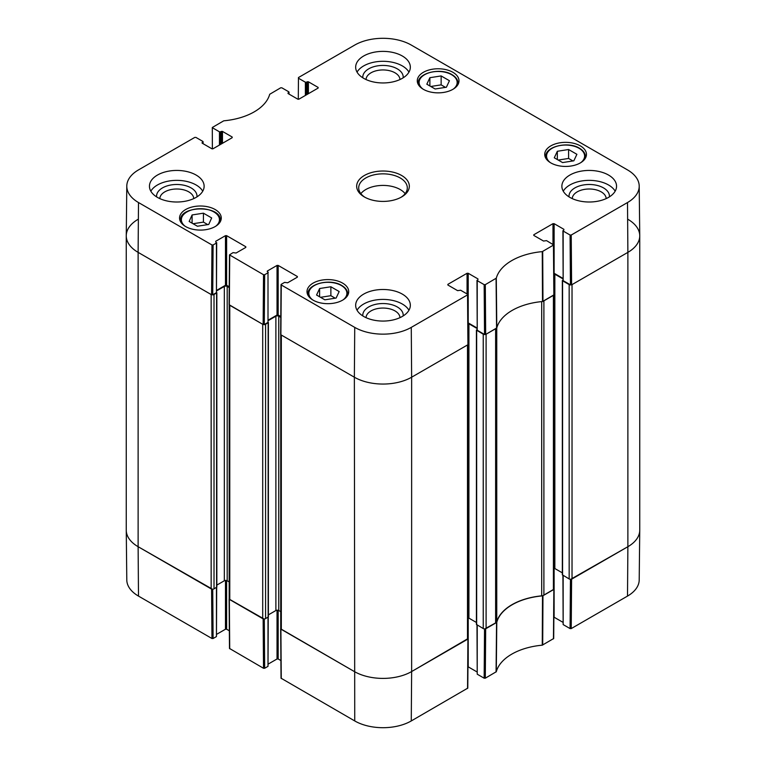 <?xml version="1.0" encoding="UTF-8"?>
<svg xmlns="http://www.w3.org/2000/svg" width="766" height="766" viewBox="0 0 766 766"><rect width="100%" height="100%" fill="white"/><g stroke="black" fill="none" stroke-linecap="round" stroke-linejoin="round"><path stroke-width="1.15" d="M553.416 589.696L543.898 595.192L543.898 300.856L553.416 295.36L553.416 589.696A2.03 1.168 -0 0 0 554.01 588.872L554.01 294.977M541.696 301.603L541.696 595.843A4.05 2.336 -0 0 0 543.898 595.192M541.696 595.843A54.683 31.569 -0 0 0 496.761 621.791L496.761 328.001M496.761 327.455A4.05 2.336 180 0 1 495.621 328.719L495.621 623.064A4.05 2.336 -0 0 0 496.761 621.791M495.621 623.064L486.104 628.56L486.104 334.215L495.621 328.719M484.763 334.56A2.03 1.168 180 0 1 483.241 334.215L483.241 628.56A2.03 1.168 -0 0 0 486.104 628.56M483.241 628.56L476.414 624.424L476.414 330.089L483.241 334.215M476.414 622.471L468.926 618.143A2.03 1.168 -0 0 0 468.083 617.846M467.49 639.304L411.639 671.552L411.639 377.207A40.502 23.382 180 0 1 354.361 377.207A40.502 23.382 0 0 0 411.639 377.207L467.49 344.968L467.49 639.304A2.03 1.168 -0 0 0 468.083 638.48L468.083 344.585M468.083 638.528L411.639 671.552A40.502 23.382 180 0 1 354.361 671.552L281.323 629.384L281.323 335.048L354.361 377.207L354.735 327.388L281.266 284.971L281.266 284.31L284.617 282.376L287.623 282.788L297.361 277.168L297.361 276.507L297.361 277.168M280.729 334.665L280.729 628.56A2.03 1.168 -0 0 0 281.323 629.384M280.729 611.68L278.747 610.531A2.03 1.168 -0 0 0 275.884 610.531L268.387 614.859M265.572 324.296L268.387 322.476L268.387 616.812L265.572 618.631L265.572 324.296A2.03 1.168 180 0 1 264.05 324.64M262.709 618.631L229.771 599.615L229.771 305.28L262.709 324.296L262.709 618.631A2.03 1.168 -0 0 0 265.572 618.631M229.178 304.897L229.178 598.792A2.03 1.168 -0 0 0 229.771 599.615M229.178 581.911L227.196 580.772A2.03 1.168 -0 0 0 224.333 580.772L216.835 585.1M214.02 294.537L216.835 292.717L216.835 587.053L214.02 588.872L214.02 294.537A2.03 1.168 180 0 1 212.498 294.872M213.101 244.957L216.452 243.023L216.452 292.631L212.728 294.776L213.101 244.957L211.962 244.957L138.493 202.54A39.976 23.076 180 0 1 126.792 186.081L126.256 235.689A40.502 23.382 0 0 0 138.119 252.368L211.157 294.537L211.157 588.872A2.03 1.168 -0 0 0 214.02 588.872M211.157 588.872L138.119 546.704A40.502 23.382 180 0 1 126.256 530.168L126.256 235.832A40.502 23.382 180 0 1 138.119 219.296M627.881 219.296A40.502 23.382 180 0 1 639.744 235.832L639.744 530.168A40.502 23.382 180 0 1 627.881 546.704L572.03 578.952L572.03 284.607L627.881 252.368A40.502 23.382 0 0 0 639.744 235.689L639.208 186.081A39.976 23.076 180 0 1 627.507 202.54L571.225 235.038L570.076 235.038L570.45 284.856L571.599 284.856L627.881 252.368L627.507 202.54M562.914 279.954L562.579 280.806L569.167 284.607L569.167 578.952A2.03 1.168 -0 0 0 572.03 578.952M569.167 578.952L562.34 574.816L562.34 280.48M562.34 572.863L554.843 568.535A2.03 1.168 -0 0 0 554.01 568.238M553.923 273.893A2.03 1.168 180 0 1 554.843 274.19L562.914 278.853M570.689 284.952A2.03 1.168 180 0 1 569.167 284.607M639.744 235.832A40.502 23.382 180 0 1 627.881 252.368L627.881 546.704L570.689 579.288M212.498 589.217L138.119 546.704L138.119 252.368A40.502 23.382 180 0 1 126.256 235.832M216.692 290.841L224.333 286.427A2.03 1.168 180 0 1 227.196 286.427L229.235 287.604M268.244 320.6L275.884 316.195A2.03 1.168 180 0 1 278.747 316.195L280.787 317.373M467.997 323.491A2.03 1.168 180 0 1 468.926 323.798L476.988 328.461M476.988 329.562L476.414 330.089M484.533 628.896L484.16 678.197L485.299 678.197L496.291 671.725A55.209 31.875 180 0 1 542.251 645.183L553.703 638.509L554.077 589.121L542.51 595.871A54.683 31.569 0 0 0 496.789 622.26L484.763 628.896M484.16 678.197L477.228 674.195L477.228 625.085M476.988 624.951L477.228 674.195M476.988 671.906L468.208 666.841L468.208 617.875M411.265 720.94L411.639 671.552A40.502 23.382 180 0 1 354.361 671.552L280.662 628.809L281.036 678.197L354.735 720.94A39.976 23.076 0 0 0 411.265 720.94L467.787 688.117L468.16 638.729M280.902 660.56L278.173 658.98L278.173 610.301M277.033 610.205L277.033 658.98L278.173 658.98M277.033 658.98L268.244 664.055M268.004 617.233L268.004 666.343L268.244 617.08M268.004 666.343L264.663 668.278L264.289 618.976M264.05 618.976L229.101 599.041L229.484 648.438L263.514 668.278L264.663 668.278M229.35 630.791L226.621 629.221L226.621 580.532M225.472 580.437L225.472 629.221L226.621 629.221M225.472 629.221L216.692 634.286M216.452 587.465L216.452 636.575L216.692 587.321M216.452 636.575L213.101 638.509L212.728 589.207M138.493 596.092L138.119 546.704A40.502 23.382 180 0 1 126.256 530.311L126.792 579.919A39.976 23.076 0 0 0 138.493 596.092L211.962 638.509L213.101 638.509M627.507 596.092A39.976 23.076 0 0 0 639.208 579.919L639.744 530.311A40.502 23.382 180 0 1 627.881 546.704L627.507 596.092L571.225 628.589L571.599 579.201M570.45 579.288L570.076 628.589L571.225 628.589M570.076 628.589L563.154 624.587L563.154 575.477M562.914 575.343L563.154 624.587M562.914 622.298L554.124 617.233L554.124 568.267M212.374 148.901L212.297 127.491L223.749 120.817A55.209 31.875 0 0 0 269.709 94.275L280.701 87.803L281.84 87.803L288.772 91.805L288.772 93.95M212.536 127.817L219.459 131.819L219.459 145.052M220.608 144.391L220.608 131.819L219.459 131.819M220.608 131.819L221.326 131.407L221.326 143.97M222.466 143.309L222.466 131.407L221.326 131.407M222.466 131.407L232.203 137.028L232.203 137.689L232.203 137.028M232.203 137.689L213.015 148.767L211.876 148.767L202.128 143.146L202.128 142.486L202.128 143.146M202.128 142.486L202.846 142.074L202.846 143.558M126.792 186.081A39.976 23.076 180 0 1 138.493 169.908L194.775 137.411L195.924 137.411L202.846 141.413L202.846 142.074M215.734 241.951L216.452 243.023M215.734 241.29L225.472 235.66L225.472 285.268L226.621 285.268L226.621 235.66L225.472 235.66M226.621 235.66L245.809 246.748L245.809 247.408L245.809 246.748M245.809 247.408L236.072 253.029L233.065 252.617L229.484 254.877L229.101 304.696L263.14 324.545L264.28 324.545L264.663 274.716L263.514 274.716L229.484 254.877M264.663 274.716L268.004 272.792L268.004 322.39L268.004 272.792M267.296 271.71L267.296 271.049L268.244 272.457M267.296 271.049L277.033 265.429L277.033 315.037L278.173 315.037L278.173 265.429L277.033 265.429M278.173 265.429L297.361 276.507M447.871 285.019L447.871 284.358L447.871 285.019L457.608 290.649L460.615 290.228L467.547 294.23L467.547 294.891L411.265 327.388A39.976 23.076 180 0 1 354.735 327.388M447.871 284.358L467.059 273.28L467.059 293.952M476.988 327.963L468.208 322.888L468.208 273.28L467.059 273.28M468.208 273.28L477.946 278.901L477.946 279.571L477.946 278.901M477.946 279.571L477.228 280.643L484.16 284.646L484.533 334.464L485.673 334.464L496.789 327.925A54.683 31.569 180 0 1 542.51 301.526L554.077 294.776L553.703 244.957L542.251 251.631A55.209 31.875 0 0 0 496.291 278.173L485.299 284.646L484.16 284.646M533.797 235.421L533.797 234.76L533.797 235.421L543.534 241.041L546.541 240.629L553.703 244.957M533.797 234.76L552.985 223.672L552.985 244.344M562.914 278.355L554.124 273.28L554.124 223.672L552.985 223.672M554.124 223.672L563.872 229.302L563.872 229.963L563.872 229.302M563.872 229.963L563.154 231.035L570.076 235.038M298.29 99.302L298.453 77.548L354.735 45.06A39.976 23.076 180 0 1 411.265 45.06L627.507 169.908A39.976 23.076 180 0 1 639.208 186.081M298.453 78.218L305.385 82.211L305.385 95.444M306.524 94.783L306.524 82.211L305.385 82.211M306.524 82.211L307.243 81.799L307.243 94.371M308.392 93.711L308.392 81.799L307.243 81.799M308.392 81.799L318.129 87.42L318.129 88.08L318.129 87.42M318.129 88.08L298.941 99.159L297.792 99.159L288.054 93.538L288.054 92.877L288.054 93.538M288.054 92.877L288.772 92.466M550.84 162.909A20.864 12.045 180 0 1 544.722 154.387A20.864 12.045 180 0 1 565.586 142.352A20.864 12.045 180 0 1 586.45 154.387A20.864 12.045 180 0 1 573.571 165.523A20.864 12.045 180 0 1 550.84 162.909M313.112 300.157A20.864 12.045 180 0 1 307.003 291.635A20.864 12.045 180 0 1 327.867 279.59A20.864 12.045 180 0 1 348.721 291.635A20.864 12.045 180 0 1 335.853 302.762A20.864 12.045 180 0 1 313.112 300.157M185.669 226.573A20.864 12.045 180 0 1 179.55 218.051A20.864 12.045 180 0 1 200.414 206.006A20.864 12.045 180 0 1 221.278 218.051A20.864 12.045 180 0 1 208.4 229.178A20.864 12.045 180 0 1 185.669 226.573M423.387 89.325A20.864 12.045 180 0 1 417.279 80.803A20.864 12.045 180 0 1 438.133 68.768A20.864 12.045 180 0 1 458.997 80.803A20.864 12.045 180 0 1 446.118 91.939A20.864 12.045 180 0 1 423.387 89.325M569.885 197.389A27.337 15.789 180 0 1 561.871 186.224A27.337 15.789 180 0 1 589.217 170.435A27.337 15.789 180 0 1 616.553 186.224A27.337 15.789 180 0 1 599.673 200.807A27.337 15.789 180 0 1 569.885 197.389M363.668 316.444A27.337 15.789 180 0 1 355.663 305.28A27.337 15.789 180 0 1 383 289.491A27.337 15.789 180 0 1 410.337 305.28A27.337 15.789 180 0 1 393.465 319.862A27.337 15.789 180 0 1 363.668 316.444M157.451 197.389A27.337 15.789 180 0 1 149.447 186.224A27.337 15.789 180 0 1 176.783 170.435A27.337 15.789 180 0 1 204.129 186.224A27.337 15.789 180 0 1 187.249 200.807A27.337 15.789 180 0 1 157.451 197.389M363.668 78.323A27.337 15.789 180 0 1 355.663 67.169A27.337 15.789 180 0 1 383 51.379A27.337 15.789 180 0 1 410.337 67.169A27.337 15.789 180 0 1 393.465 81.751A27.337 15.789 180 0 1 363.668 78.323M401.614 175.471A26.331 15.196 0 0 0 364.386 175.471A26.331 15.196 0 0 0 364.386 196.967A26.331 15.196 0 0 0 401.614 196.967A26.331 15.196 0 0 0 401.614 175.471M426.825 84.203L429.879 77.701L441.139 75.93L449.441 80.727L446.387 87.228L435.126 88.99L426.825 84.203M203.421 213.178L211.675 217.946L208.735 224.457L197.408 226.238L189.154 221.47L192.094 214.959L203.421 213.178L203.421 222.111L193.061 223.729M316.559 295.025L319.614 288.523L330.874 286.762L339.175 291.549L336.121 298.051L324.861 299.822L316.559 295.025M554.278 157.786L557.332 151.285L568.592 149.514L576.894 154.311L573.839 160.812L562.579 162.574L554.278 157.786M570.45 284.856L563.154 280.643L563.154 231.035M562.914 230.7L563.154 280.643M484.533 334.464L477.228 330.251L477.228 280.643M476.988 280.308L477.228 330.251M411.265 327.388L411.639 377.207L467.921 344.719L467.787 294.556M280.892 334.139L280.892 334.799L354.361 377.207L354.735 720.94M280.796 316.55L278.173 315.037M277.033 315.037L268.244 320.111M268.004 322.39L264.28 324.545M229.235 286.781L226.621 285.268M225.472 285.268L216.692 290.343M216.452 292.631L216.692 242.688M138.493 202.54L138.119 252.368L211.588 294.776L212.728 294.776M557.332 151.285L557.332 159.548M572.939 160.946L568.592 158.447L558.232 160.065M568.592 149.514L568.592 158.447M319.614 288.523L319.614 296.796M335.221 298.194L330.874 295.695L320.514 297.313M330.874 286.762L330.874 295.695M429.879 77.701L429.879 85.964M445.486 87.372L441.139 84.863L430.779 86.481M441.139 75.93L441.139 84.863M207.768 224.61L203.421 222.111M192.094 214.959L192.094 223.174M609.382 196.881A20.203 11.662 0 0 0 603.503 187.9A20.203 11.662 0 0 0 580.896 185.516A20.203 11.662 0 0 0 569.052 196.881M572.25 198.605A16.967 9.795 180 0 1 582.869 189.709A16.967 9.795 180 0 1 601.205 191.864A16.967 9.795 180 0 1 606.174 198.605M615.165 191.184A27.337 15.789 0 0 0 589.217 180.364A27.337 15.789 0 0 0 563.259 191.184M403.165 77.826A20.203 11.662 0 0 0 397.286 68.844A20.203 11.662 0 0 0 374.679 66.46A20.203 11.662 0 0 0 362.835 77.826M366.043 79.549A16.967 9.795 180 0 1 376.661 70.654A16.967 9.795 180 0 1 394.997 72.808A16.967 9.795 180 0 1 399.957 79.549M408.958 72.128A27.337 15.789 0 0 0 383 61.299A27.337 15.789 0 0 0 357.042 72.128M196.948 196.881A20.203 11.662 0 0 0 191.069 187.9A20.203 11.662 0 0 0 168.463 185.516A20.203 11.662 0 0 0 156.618 196.881M159.826 198.605A16.967 9.795 180 0 1 170.445 189.709A16.967 9.795 180 0 1 188.781 191.864A16.967 9.795 180 0 1 193.75 198.605M202.741 191.184A27.337 15.789 0 0 0 176.783 180.364A27.337 15.789 0 0 0 150.835 191.184M403.165 315.937A20.203 11.662 0 0 0 397.286 306.955A20.203 11.662 0 0 0 374.679 304.571A20.203 11.662 0 0 0 362.835 315.937M366.043 317.66A16.967 9.795 180 0 1 376.661 308.765A16.967 9.795 180 0 1 394.997 310.919A16.967 9.795 180 0 1 399.957 317.66M408.958 310.24A27.337 15.789 0 0 0 383 299.42A27.337 15.789 0 0 0 357.042 310.24M365.123 197.389A24.301 14.027 180 0 1 358.699 187.881A24.301 14.027 180 0 1 373.703 174.916A24.301 14.027 180 0 1 400.187 177.951A24.301 14.027 180 0 1 407.301 187.881A24.301 14.027 180 0 1 400.877 197.389M405.137 193.664A24.301 14.027 0 0 0 400.187 189.528A24.301 14.027 0 0 0 360.863 193.664M476.653 624.75L476.653 330.414M216.596 587.378L216.596 293.043M268.148 617.147L268.148 322.812M278.747 610.531L278.747 316.195M275.884 610.531L275.884 316.195M224.333 580.772L224.333 286.427M227.196 580.772L227.196 286.427M562.579 575.151L562.579 280.806M468.926 618.143L468.926 323.798M554.843 568.535L554.843 274.19M542.51 595.871L542.251 645.183M542.701 645.058L542.96 595.737M496.291 671.725L496.789 622.26M496.569 622.519L496.071 671.983M553.847 589.447L553.464 638.844M485.299 678.197L485.673 628.8M467.921 639.055L467.547 688.452M281.266 678.523L280.892 629.135M263.14 618.88L263.514 668.278M211.588 589.121L211.962 638.509M229.714 648.764L229.34 599.376M422.784 88.961A19.035 10.992 180 0 1 425.733 74.12A19.035 10.992 180 0 1 451.595 74.695A19.035 10.992 180 0 1 453.482 88.961M185.066 226.209A19.035 10.992 180 0 1 187.651 211.55A19.035 10.992 180 0 1 213.178 211.55A19.035 10.992 180 0 1 215.763 226.209M312.518 299.793A19.035 10.992 180 0 1 315.468 284.952A19.035 10.992 180 0 1 341.33 285.517A19.035 10.992 180 0 1 343.216 299.793M550.237 162.545A19.035 10.992 180 0 1 553.186 147.704A19.035 10.992 180 0 1 579.048 148.278A19.035 10.992 180 0 1 580.934 162.545M585.186 158.514A19.849 11.461 0 0 0 585.435 156.704C585.348 153.372 583.347 150.548 579.45 148.231C568.008 140.925 544.827 146.574 545.737 156.704A19.849 11.461 0 0 0 545.986 158.514M347.467 295.762A19.849 11.461 0 0 0 347.716 293.952C347.63 290.62 345.629 287.796 341.732 285.479C330.28 278.173 307.099 283.822 308.018 293.952A19.849 11.461 0 0 0 308.267 295.762M457.733 84.93A19.849 11.461 0 0 0 457.982 83.121C457.896 79.788 455.894 76.964 451.997 74.647C440.555 67.351 417.374 72.99 418.284 83.121A19.849 11.461 0 0 0 418.533 84.93M220.014 222.178A19.849 11.461 0 0 0 220.263 220.369C221.498 205.116 179.33 205.116 180.565 220.369A19.849 11.461 0 0 0 180.814 222.178M542.96 301.392L542.701 251.507M542.251 251.631L542.51 301.526M553.464 245.283L553.847 295.111M496.789 327.925L496.291 278.173M496.071 278.422L496.569 328.183M485.673 334.464L485.299 284.646M211.962 244.957L211.588 294.776M229.34 305.031L229.714 255.212M280.892 334.799L281.266 284.971M263.514 274.716L263.14 324.545M467.547 294.891L467.921 344.719M571.599 284.856L571.225 235.038M545.737 156.704L545.737 158.102M585.435 156.704L585.435 158.102M308.018 293.952L308.018 295.341M347.716 293.952L347.716 295.341M418.284 83.121L418.284 84.519M457.982 83.121L457.982 84.519M180.565 220.369L180.565 221.757M220.263 220.369L220.263 221.757M289.012 94.094L289.012 92.131M203.086 143.702L203.086 141.739M281.036 284.636L280.662 334.464"/></g></svg>
